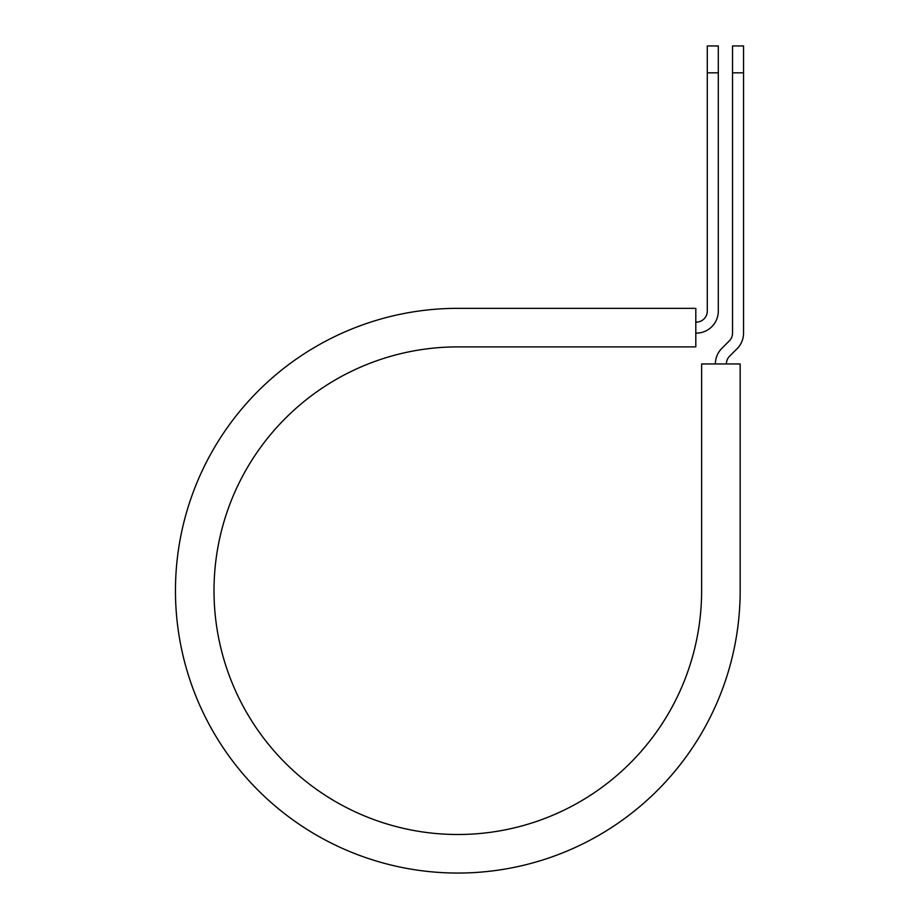 <?xml version="1.0" encoding="UTF-8"?>
<svg xmlns="http://www.w3.org/2000/svg" width="919" height="919" viewBox="0 0 919 919"><rect width="100%" height="100%" fill="white"/><g stroke="black" fill="none" stroke-linecap="round" stroke-linejoin="round"><path stroke-width="1.38" d="M707.285 72.842L707.285 45.95L718.302 45.95L718.302 72.842L707.285 72.842L707.285 311.093A11.017 11.017 0 0 1 696.269 322.109L695.809 322.109M718.302 72.842L718.302 311.093A22.033 22.033 0 0 1 696.269 333.126L695.809 333.126M726.401 363.947A11.017 11.017 0 0 1 729.629 356.158L737.084 348.703A22.033 22.033 0 0 0 743.54 333.126L743.54 45.95L732.523 45.95L732.523 333.126A11.017 11.017 0 0 1 729.295 340.915L721.84 348.37A22.033 22.033 0 0 0 715.384 363.947M743.54 72.842L732.523 72.842M457.811 308.336L695.809 308.336L695.809 346.888L457.811 346.888A243.799 243.799 0 0 0 214.012 590.699A243.799 243.799 0 0 0 457.811 834.498A243.799 243.799 0 0 0 701.622 590.699L701.622 363.947L740.163 363.947L740.163 590.699A282.351 282.351 0 0 1 457.811 873.05A282.351 282.351 0 0 1 175.46 590.699A282.351 282.351 0 0 1 457.811 308.336"/></g></svg>
